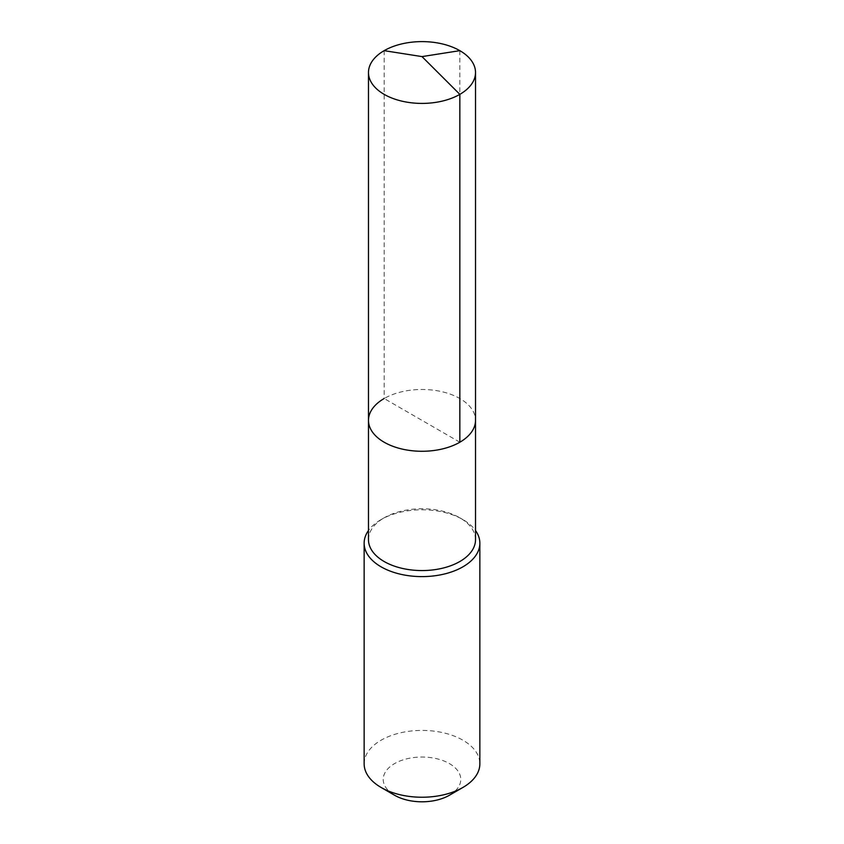 <?xml version="1.0" encoding="UTF-8"?>
<svg xmlns="http://www.w3.org/2000/svg" width="844" height="844" viewBox="0 0 844 844"><rect width="100%" height="100%" fill="white"/><g stroke="black" fill="none" stroke-linecap="round" stroke-linejoin="round"><path stroke-width="0.63" stroke-dasharray="4.22 3.17" d="M368.48 420.375A53.52 30.901 180 0 1 384.157 398.526A53.52 30.901 0 0 1 442.478 391.827A53.52 30.901 0 0 1 475.52 420.375A53.52 30.901 0 0 0 442.478 391.827A53.52 30.901 0 0 0 384.157 398.526L459.843 442.224M368.48 539.664A53.52 30.901 180 0 1 384.157 517.815L381.087 519.587A57.856 33.401 0 0 1 462.913 519.587A57.856 33.401 0 0 1 475.52 530.507M475.52 539.664A53.52 30.901 0 0 0 459.843 517.815A53.52 30.901 0 0 0 384.157 517.815L381.087 519.587A57.856 33.401 180 0 0 368.48 530.507M364.144 763.831A57.856 33.401 180 0 1 381.087 740.209A57.856 33.401 0 0 1 444.144 732.961A57.856 33.401 0 0 1 479.856 763.831M449.409 795.248A38.771 22.377 0 0 0 449.409 763.588A38.771 22.377 0 0 0 394.591 763.588A38.771 22.377 180 0 0 394.591 795.248M384.157 50.661L384.157 398.526M459.843 50.661L459.843 398.526M459.843 517.815L462.913 519.587"/><path stroke-width="1.27" d="M368.48 420.375L368.48 72.51A53.52 30.901 180 0 0 401.522 101.058A53.52 30.901 180 0 0 459.843 94.359L422 56.601L459.843 94.359A53.52 30.901 0 0 0 475.52 72.51L475.52 539.664A53.52 30.901 0 0 1 459.843 561.513A53.52 30.901 180 0 1 401.522 568.212A53.52 30.901 180 0 1 368.48 539.664L368.48 420.375A53.52 30.901 180 0 0 401.522 448.924A53.52 30.901 180 0 0 459.843 442.224A53.52 30.901 0 0 0 475.52 420.375A53.52 30.901 0 0 1 459.843 442.224L459.843 94.359L459.843 442.224A53.52 30.901 180 0 1 401.522 448.924A53.52 30.901 180 0 1 368.48 420.375A53.52 30.901 180 0 1 384.157 398.526M479.856 543.198L479.856 763.831A57.856 33.401 0 0 1 462.913 787.452L449.409 795.248L462.913 787.452A57.856 33.401 180 0 1 381.087 787.452A57.856 33.401 180 0 1 364.144 763.831L364.144 543.198A57.856 33.401 180 0 0 399.856 574.068A57.856 33.401 180 0 0 462.913 566.82A57.856 33.401 0 0 0 479.856 543.198A57.856 33.401 0 0 0 475.52 530.507M364.144 543.198A57.856 33.401 180 0 1 368.48 530.507M449.409 795.248A38.771 22.377 180 0 1 394.591 795.248L381.087 787.452M475.52 72.51A53.52 30.901 0 0 0 442.478 43.962A53.52 30.901 0 0 0 384.157 50.661A53.52 30.901 180 0 0 368.48 72.51M459.843 50.661L422 56.601L384.157 50.661"/></g></svg>
